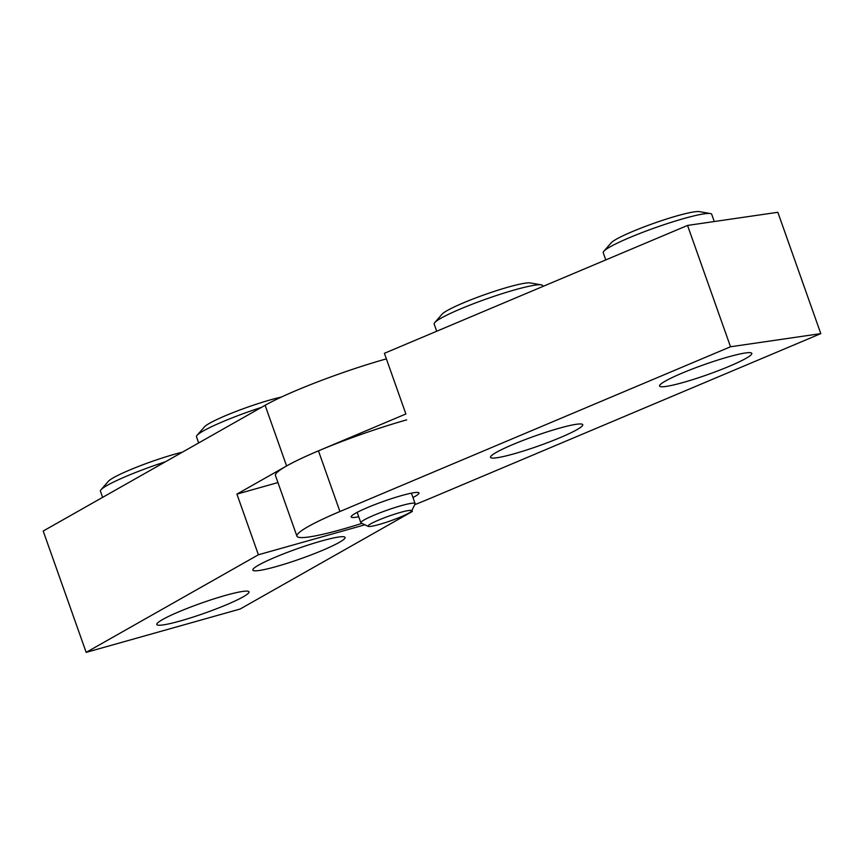<?xml version="1.0" encoding="UTF-8"?>
<svg xmlns="http://www.w3.org/2000/svg" width="864" height="864" viewBox="0 0 864 864"><rect width="100%" height="100%" fill="white"/><g stroke="black" fill="none" stroke-linecap="round" stroke-linejoin="round"><path stroke-width="1.3" d="M258.682 565.088A48.913 5.292 160.5 0 0 252.85 570.078A48.913 5.292 160.5 0 0 288.176 562.972A48.913 5.292 160.5 0 0 339.228 542.408A48.913 5.292 160.5 0 0 345.06 537.419A48.913 5.292 160.5 0 0 309.733 544.536A48.913 5.292 160.5 0 0 258.682 565.088M162.626 619.52A48.913 5.292 160.5 0 0 156.794 624.51A48.913 5.292 160.5 0 0 192.121 617.393A48.913 5.292 160.5 0 0 243.173 596.84A48.913 5.292 160.5 0 0 249.005 591.851A48.913 5.292 160.5 0 0 213.689 598.957A48.913 5.292 160.5 0 0 162.626 619.52M364.889 524.804L258.401 554.774L86.162 652.374L43.2 531.036L265.118 405.292A93.506 10.109 -19.5 0 1 385.171 359.219A93.506 10.109 -19.5 0 1 386.381 358.873M411.977 510.311L412.376 511.434L240.138 609.023L86.162 652.374M412.376 511.434L410.778 511.877M406.652 419.882A93.506 10.109 160.5 0 0 286.6 465.955L236.92 494.111L258.401 554.774M277.949 482.566L236.92 494.111M605.783 259.924L603.234 252.731A57.542 6.221 -19.5 0 1 603.806 251.284A57.542 6.221 -19.5 0 1 645.289 231.358A57.542 6.221 -19.5 0 1 702.151 214.164A57.542 6.221 -19.5 0 1 710.359 213.548A57.542 6.221 -19.5 0 1 711.72 214.315L714.28 221.54M603.806 251.284L611.172 242.838A47.606 5.141 -19.5 0 1 645.484 226.357A47.606 5.141 -19.5 0 1 692.539 212.134A47.606 5.141 -19.5 0 1 699.322 211.626L710.359 213.548M358.733 516.758A35.964 3.888 -19.5 0 1 351.173 516.953A35.964 3.888 -19.5 0 1 367.708 507.481A35.964 3.888 -19.5 0 1 418.975 492.944A35.964 3.888 -19.5 0 1 412.97 497.545M513.032 444.452A48.913 5.292 -19.5 0 1 582.746 424.688A48.913 5.292 -19.5 0 1 560.261 437.584A48.913 5.292 -19.5 0 1 490.536 457.348A48.913 5.292 -19.5 0 1 513.032 444.452M682.085 373.14A48.913 5.292 -19.5 0 1 751.81 353.376A48.913 5.292 -19.5 0 1 729.313 366.271A48.913 5.292 -19.5 0 1 659.588 386.035A48.913 5.292 -19.5 0 1 682.085 373.14M296.924 536.166L275.443 475.502A93.506 10.109 -19.5 0 1 318.449 450.857L405.886 413.975L384.404 353.3L687.55 225.428L730.512 346.766L339.93 511.52A93.506 10.109 160.5 0 0 296.924 536.166A93.506 10.109 160.5 0 0 309.29 536.922A93.506 10.109 160.5 0 0 361.886 523.39M730.512 346.766L820.8 333.623L777.838 212.285L687.55 225.428M414.698 504.695A93.506 10.109 160.5 0 0 430.218 498.377L820.8 333.623M198.677 442.94L196.484 436.774A57.542 6.221 -19.5 0 1 196.484 436.288A57.542 6.221 -19.5 0 1 197.068 435.326A57.542 6.221 -19.5 0 1 261.511 407.344M197.068 435.326L204.433 426.892A47.606 5.141 -19.5 0 1 235.397 411.685A47.606 5.141 -19.5 0 1 281.426 397.051M401.026 516.802A23.166 2.506 -19.5 0 1 368.237 526.37A23.166 2.506 -19.5 0 1 378.67 520.063A23.166 2.506 -19.5 0 1 401.306 512.168A23.166 2.506 -19.5 0 1 411.642 511.002A23.166 2.506 -19.5 0 1 401.026 516.802M368.237 526.37L361.141 523.044A28.771 3.11 -19.5 0 1 360.86 522.785A28.771 3.11 -19.5 0 1 374.101 515.192A28.771 3.11 -19.5 0 1 415.109 503.572A28.771 3.11 -19.5 0 1 415.066 503.95L411.642 511.002M436.72 331.236L434.171 324.043A57.542 6.221 -19.5 0 1 434.754 322.596A57.542 6.221 -19.5 0 1 482.63 300.305A57.542 6.221 -19.5 0 1 541.307 284.861A57.542 6.221 -19.5 0 1 542.668 285.628L542.948 286.427M434.754 322.596L442.12 314.15A47.606 5.141 -19.5 0 1 481.723 295.715A47.606 5.141 -19.5 0 1 530.269 282.938L541.307 284.861M102.622 497.372L100.429 491.206A57.542 6.221 -19.5 0 1 101.012 489.758A57.542 6.221 -19.5 0 1 165.456 461.765M101.012 489.758L108.378 481.313A47.606 5.141 -19.5 0 1 137.387 466.873A47.606 5.141 -19.5 0 1 182.39 452.174M286.6 465.955L265.118 405.292M318.449 450.857L339.93 511.52M360.86 522.785L357.178 512.363M415.109 503.572L411.415 493.15"/></g></svg>
